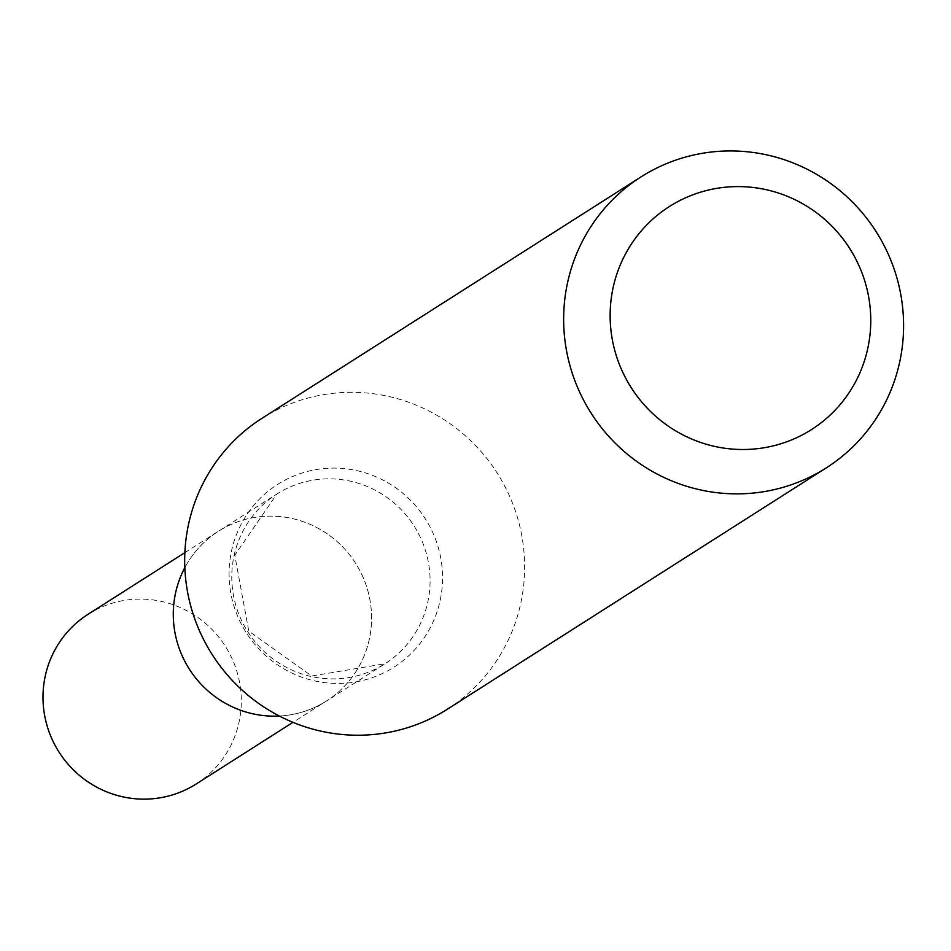 <?xml version="1.0" encoding="UTF-8"?>
<svg xmlns="http://www.w3.org/2000/svg" width="951" height="951" viewBox="0 0 951 951"><rect width="100%" height="100%" fill="white"/><g stroke="black" fill="none" stroke-linecap="round" stroke-linejoin="round"><path stroke-width="0.71" stroke-dasharray="4.75 3.57" d="M447.315 709.244A172.464 168.945 57.5 0 0 512.161 502.294A172.464 168.945 57.5 0 0 321.842 394.95A172.464 168.945 57.5 0 0 262 418.297M291.577 714.617A100.604 98.547 -122.5 0 1 279.332 716.032A100.604 98.547 -122.5 0 0 291.577 714.617A100.604 98.547 -122.5 0 0 326.478 700.994A100.604 98.547 -122.5 0 1 291.577 714.617M184.863 552.626L218.385 531.288A100.604 98.547 -122.5 0 1 355.555 563.194A100.604 98.547 -122.5 0 1 326.478 700.994L384.977 663.739L311.69 676.018L248.805 631.191L234.778 555.241L276.884 494.021A100.604 98.547 -122.5 0 1 311.797 480.398A100.604 98.547 -122.5 0 1 422.815 543.021A100.604 98.547 -122.5 0 1 384.977 663.739A100.604 98.547 -122.5 0 1 247.807 631.821A100.604 98.547 -122.5 0 1 276.884 494.021L218.385 531.288A100.604 98.547 -122.5 0 0 184.827 567.652A100.604 98.547 -122.5 0 1 218.385 531.288A100.604 98.547 -122.5 0 1 253.287 517.665A100.604 98.547 -122.5 0 1 364.304 580.276A100.604 98.547 -122.5 0 1 326.478 700.994L292.967 722.344M88.098 614.263A100.604 98.547 -122.5 0 1 225.268 646.181A100.604 98.547 -122.5 0 1 196.191 783.981M315.197 469.758A108.307 106.096 -122.5 0 1 436.818 612.492A108.307 106.096 -122.5 0 1 255.415 645.075A108.307 106.096 -122.5 0 1 315.197 469.758"/><path stroke-width="1.43" d="M640.962 176.934L262 418.297A172.464 168.945 57.5 0 0 197.154 625.247A172.464 168.945 57.5 0 0 387.473 732.591A172.464 168.945 57.5 0 0 447.315 709.244L826.276 467.868A172.464 168.945 -122.5 0 1 591.118 413.162A172.464 168.945 -122.5 0 1 640.962 176.934A172.464 168.945 -122.5 0 1 700.804 153.575A172.464 168.945 -122.5 0 1 891.123 260.931A172.464 168.945 -122.5 0 1 826.276 467.868M715.283 188.619A132.225 129.526 -122.5 0 1 863.758 362.89A132.225 129.526 -122.5 0 1 642.294 402.653A132.225 129.526 -122.5 0 1 715.283 188.619M279.332 716.032A100.604 98.547 -122.5 0 1 189.308 669.088A100.604 98.547 -122.5 0 1 184.827 567.652A100.604 98.547 -122.5 0 0 189.308 669.088A100.604 98.547 -122.5 0 0 279.332 716.032M292.967 722.344L196.191 783.981A100.604 98.547 -122.5 0 1 161.278 797.604A100.604 98.547 -122.5 0 1 50.26 734.98A100.604 98.547 -122.5 0 1 88.098 614.263L184.863 552.626"/></g></svg>
